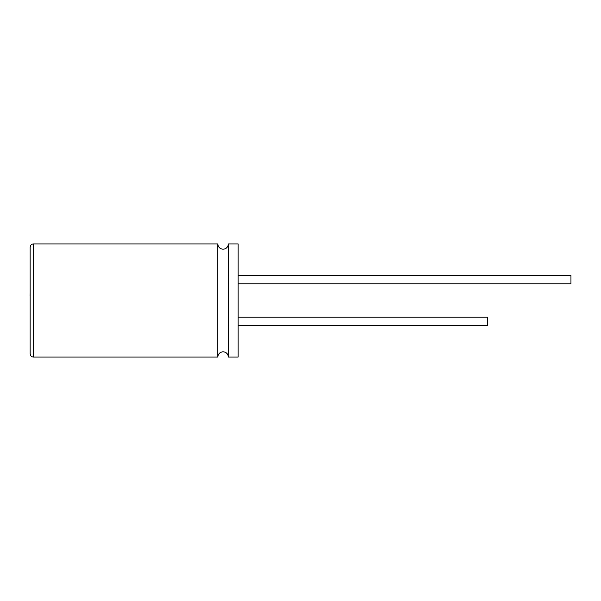 <?xml version="1.0" encoding="UTF-8"?>
<svg xmlns="http://www.w3.org/2000/svg" width="601" height="601" viewBox="0 0 601 601"><rect width="100%" height="100%" fill="white"/><g stroke="black" fill="none" stroke-linecap="round" stroke-linejoin="round"><path stroke-width="0.9" d="M30.133 295.775L30.133 308.043M30.05 295.775L30.133 292.837M217.802 357.077L217.802 243.923C218.148 247.161 219.906 248.919 223.084 249.205C226.261 248.919 228.019 247.161 228.365 243.923L228.365 357.077C228.019 353.839 226.261 352.081 223.084 351.795C219.906 352.081 218.148 353.839 217.802 357.077L33.461 357.077C31.455 356.896 30.35 355.792 30.133 353.749L30.133 247.251C30.35 245.208 31.455 244.104 33.461 243.923L33.461 357.077M238.139 317.14L487.749 317.14L487.749 325.464L238.139 325.464M238.139 275.536L570.95 275.536L570.95 283.86L238.139 283.86M228.365 243.923L238.139 243.923L238.139 357.077L228.365 357.077M217.802 243.923L33.461 243.923"/></g></svg>
